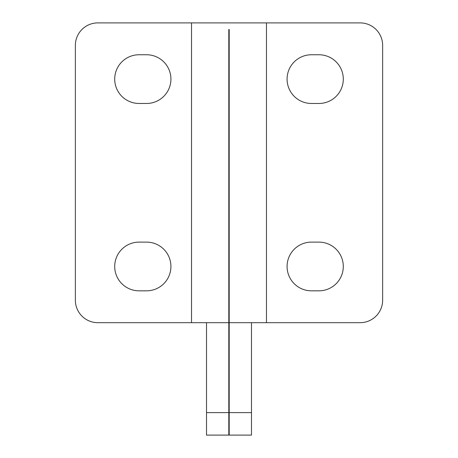 <?xml version="1.0" encoding="UTF-8"?>
<svg xmlns="http://www.w3.org/2000/svg" width="458" height="458" viewBox="0 0 458 458"><rect width="100%" height="100%" fill="white"/><g stroke="black" fill="none" stroke-linecap="round" stroke-linejoin="round"><path stroke-width="0.69" d="M206.518 322.684L206.518 435.1L228.811 435.1L228.811 29.484M228.811 87.604L228.811 110.086M228.811 212.088L228.811 223.332M228.811 22.9L97.846 22.9A22.482 22.482 0 0 0 75.364 45.382L75.364 300.196A22.482 22.482 0 0 0 97.846 322.684L228.811 322.684M146.56 54.754A24.36 24.36 0 0 1 170.92 79.108A24.36 24.36 0 0 1 146.56 103.468L139.066 103.468A24.36 24.36 0 0 1 114.706 79.108A24.36 24.36 0 0 1 139.066 54.754L146.56 54.754M139.066 290.83A24.36 24.36 0 0 1 114.706 266.47A24.36 24.36 0 0 1 139.066 242.116L146.56 242.116A24.36 24.36 0 0 1 170.92 266.47A24.36 24.36 0 0 1 146.56 290.83L139.066 290.83M251.482 322.684L251.482 435.1L229.189 435.1L229.189 322.684L360.154 322.684A22.482 22.482 0 0 0 382.636 300.196L382.636 45.382A22.482 22.482 0 0 0 360.154 22.9L266.47 22.9L266.47 322.684M229.189 223.332L229.189 212.088M311.44 103.468A24.36 24.36 0 0 1 287.08 79.108A24.36 24.36 0 0 1 311.44 54.754L318.934 54.754A24.36 24.36 0 0 1 343.294 79.108A24.36 24.36 0 0 1 318.934 103.468L311.44 103.468M318.934 242.116A24.36 24.36 0 0 1 343.294 266.47A24.36 24.36 0 0 1 318.934 290.83L311.44 290.83A24.36 24.36 0 0 1 287.08 266.47A24.36 24.36 0 0 1 311.44 242.116L318.934 242.116M229.189 29.484L229.189 322.684M229.189 22.9L266.47 22.9M228.811 412.618L206.518 412.618M191.53 22.9L191.53 322.684M251.482 412.618L229.189 412.618"/></g></svg>
